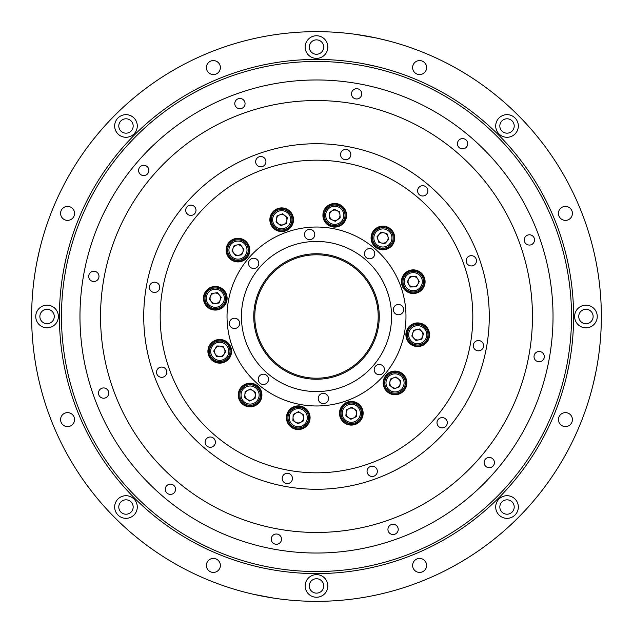 <?xml version="1.0" encoding="UTF-8"?>
<svg xmlns="http://www.w3.org/2000/svg" width="633" height="633" viewBox="0 0 633 633"><rect width="100%" height="100%" fill="white"/><g stroke="black" fill="none" stroke-linecap="round" stroke-linejoin="round"><path stroke-width="0.95" d="M208.621 349.179A11.315 11.315 0 0 1 227.128 342.754A11.315 11.315 0 0 1 223.441 361.997A11.315 11.315 0 0 1 208.621 349.179M225.941 294.44A11.315 11.315 0 0 1 213.274 309.395A11.315 11.315 0 0 1 206.659 290.951A11.315 11.315 0 0 1 225.941 294.44M247.543 244.077A11.315 11.315 0 0 1 238.396 261.405A11.315 11.315 0 0 1 227.967 244.821A11.315 11.315 0 0 1 247.543 244.077M289.59 211.628A11.315 11.315 0 0 1 284.755 230.618A11.315 11.315 0 0 1 270.726 216.945A11.315 11.315 0 0 1 289.59 211.628M340.475 205.543A11.315 11.315 0 0 1 340.317 225.134A11.315 11.315 0 0 1 323.423 215.204A11.315 11.315 0 0 1 340.475 205.543M386.296 227.176A11.315 11.315 0 0 1 390.545 246.308A11.315 11.315 0 0 1 371.856 240.421A11.315 11.315 0 0 1 386.296 227.176M414.528 270.449A11.315 11.315 0 0 1 422.377 288.403A11.315 11.315 0 0 1 402.904 286.219A11.315 11.315 0 0 1 414.528 270.449M417.321 323.431A11.315 11.315 0 0 1 427.694 340.056A11.315 11.315 0 0 1 408.111 340.728A11.315 11.315 0 0 1 417.321 323.431M393.631 371.674A11.315 11.315 0 0 1 405.452 387.293A11.315 11.315 0 0 1 386.011 389.73A11.315 11.315 0 0 1 393.631 371.674M361.957 409.448A11.315 11.315 0 0 1 349.289 424.403A11.315 11.315 0 0 1 342.675 405.959A11.315 11.315 0 0 1 361.957 409.448M296.861 406.481A11.315 11.315 0 0 1 308.682 422.108A11.315 11.315 0 0 1 289.241 424.537A11.315 11.315 0 0 1 296.861 406.481M249.711 383.725A11.315 11.315 0 0 1 260.084 400.349A11.315 11.315 0 0 1 240.5 401.021A11.315 11.315 0 0 1 249.711 383.725M364.418 357.012A62.746 62.746 0 0 1 257.457 337.737A62.746 62.746 0 0 1 327.625 254.743A62.746 62.746 0 0 1 364.418 357.012A62.746 62.746 0 0 0 379.246 316.5M316.5 573.593A257.093 257.093 0 0 1 66.41 256.895A257.093 257.093 0 0 1 432.458 87.037A257.093 257.093 0 0 1 316.5 573.593M361.166 63.316L365.091 64.036M366.341 64.281L376.429 66.489M376.247 66.441L362.82 63.609M274.01 570.064L267.585 568.901M263.66 568.11L258.952 567.073M266.082 568.608L269.349 569.233M270.663 569.478L271.858 569.692M39.483 250.162L36.785 262.655M37.054 261.279L37.98 256.792M63.221 272.356L62.509 276.668M62.548 276.399L64.004 268.068M64.273 266.691L65.523 260.749M66.536 256.365L65.99 258.668M65.974 258.755L63.957 268.345M593.517 382.838L596.215 370.345M595.946 371.721L595.02 376.208M569.779 360.644L570.491 356.332M566.464 376.635L567.01 374.332M567.026 374.245L569.043 364.655M67.573 426.602A6.995 6.995 0 0 0 73.626 416.11A6.995 6.995 0 0 0 61.52 416.11A6.995 6.995 0 0 0 67.573 426.602M213.392 572.422A6.995 6.995 0 0 0 219.445 561.93A6.995 6.995 0 0 0 207.331 561.93A6.995 6.995 0 0 0 213.392 572.422M419.608 572.422A6.995 6.995 0 0 0 425.669 561.93A6.995 6.995 0 0 0 413.555 561.93A6.995 6.995 0 0 0 419.608 572.422M565.427 426.602A6.995 6.995 0 0 0 571.48 416.11A6.995 6.995 0 0 0 559.374 416.11A6.995 6.995 0 0 0 565.427 426.602M565.427 220.387A6.995 6.995 0 0 0 571.48 209.895A6.995 6.995 0 0 0 559.374 209.895A6.995 6.995 0 0 0 565.427 220.387M419.608 74.567A6.995 6.995 0 0 0 425.669 64.075A6.995 6.995 0 0 0 413.555 64.075A6.995 6.995 0 0 0 419.608 74.567M213.392 74.567A6.995 6.995 0 0 0 219.445 64.075A6.995 6.995 0 0 0 207.331 64.075A6.995 6.995 0 0 0 213.392 74.567M67.573 220.387A6.995 6.995 0 0 0 73.626 209.895A6.995 6.995 0 0 0 61.52 209.895A6.995 6.995 0 0 0 67.573 220.387M125.983 518.332A11.315 11.315 0 0 0 135.779 501.368A11.315 11.315 0 0 0 116.179 501.368A11.315 11.315 0 0 0 125.983 518.332M316.5 597.251A11.315 11.315 0 0 0 326.296 580.279A11.315 11.315 0 0 0 306.704 580.279A11.315 11.315 0 0 0 316.5 597.251M507.017 518.332A11.315 11.315 0 0 0 516.821 501.368A11.315 11.315 0 0 0 497.221 501.368A11.315 11.315 0 0 0 507.017 518.332M585.936 327.815A11.315 11.315 0 0 0 595.732 310.843A11.315 11.315 0 0 0 576.141 310.843A11.315 11.315 0 0 0 585.936 327.815M507.017 137.29A11.315 11.315 0 0 0 516.821 120.325A11.315 11.315 0 0 0 497.221 120.325A11.315 11.315 0 0 0 507.017 137.29M316.5 58.378A11.315 11.315 0 0 0 326.296 41.406A11.315 11.315 0 0 0 306.704 41.406A11.315 11.315 0 0 0 316.5 58.378M125.983 137.29A11.315 11.315 0 0 0 135.779 120.325A11.315 11.315 0 0 0 116.179 120.325A11.315 11.315 0 0 0 125.983 137.29M47.064 327.815A11.315 11.315 0 0 0 56.859 310.843A11.315 11.315 0 0 0 37.268 310.843A11.315 11.315 0 0 0 47.064 327.815M316.5 601.35A284.85 284.85 0 0 0 563.188 174.075A284.85 284.85 0 0 0 69.812 174.075A284.85 284.85 0 0 0 316.5 601.35M253.77 594.355L273.796 598.13M375.994 37.933L355.651 34.356M363.635 35.575C374.72 37.3 390.157 41.264 389.572 41.185L387.341 40.599M386.755 40.449L377.078 38.17M47.064 323.7A7.2 7.2 0 0 0 53.299 312.9A7.2 7.2 0 0 0 40.828 312.9A7.2 7.2 0 0 0 47.064 323.7M125.983 133.175A7.2 7.2 0 0 0 132.21 122.383A7.2 7.2 0 0 0 119.748 122.383A7.2 7.2 0 0 0 125.983 133.175M316.5 54.264A7.2 7.2 0 0 0 322.735 43.463A7.2 7.2 0 0 0 310.265 43.463A7.2 7.2 0 0 0 316.5 54.264M507.017 133.175A7.2 7.2 0 0 0 513.252 122.383A7.2 7.2 0 0 0 500.79 122.383A7.2 7.2 0 0 0 507.017 133.175M585.936 323.7A7.2 7.2 0 0 0 592.172 312.9A7.2 7.2 0 0 0 579.701 312.9A7.2 7.2 0 0 0 585.936 323.7M507.017 514.218A7.2 7.2 0 0 0 513.252 503.425A7.2 7.2 0 0 0 500.79 503.425A7.2 7.2 0 0 0 507.017 514.218M316.5 593.137A7.2 7.2 0 0 0 322.735 582.336A7.2 7.2 0 0 0 310.265 582.336A7.2 7.2 0 0 0 316.5 593.137M125.983 514.218A7.2 7.2 0 0 0 132.21 503.425A7.2 7.2 0 0 0 119.748 503.425A7.2 7.2 0 0 0 125.983 514.218M174.352 492.585A5.143 5.143 0 0 0 171.337 484.205A5.143 5.143 0 0 0 165.585 491.01A5.143 5.143 0 0 0 174.352 492.585M107.539 396.4A5.143 5.143 0 0 0 104.524 388.021A5.143 5.143 0 0 0 98.772 394.818A5.143 5.143 0 0 0 107.539 396.4M97.767 279.699A5.143 5.143 0 0 0 94.752 271.312A5.143 5.143 0 0 0 89 278.116A5.143 5.143 0 0 0 97.767 279.699M147.663 173.743A5.143 5.143 0 0 0 144.648 165.363A5.143 5.143 0 0 0 138.896 172.16A5.143 5.143 0 0 0 147.663 173.743M243.847 106.93A5.143 5.143 0 0 0 240.833 98.55A5.143 5.143 0 0 0 235.08 105.347A5.143 5.143 0 0 0 243.847 106.93M360.549 97.158A5.143 5.143 0 0 0 357.534 88.778A5.143 5.143 0 0 0 351.79 95.583A5.143 5.143 0 0 0 360.549 97.158M466.505 147.054A5.143 5.143 0 0 0 463.491 138.674A5.143 5.143 0 0 0 457.738 145.471A5.143 5.143 0 0 0 466.505 147.054M533.318 243.238A5.143 5.143 0 0 0 530.304 234.859A5.143 5.143 0 0 0 524.551 241.664A5.143 5.143 0 0 0 533.318 243.238M543.082 359.948A5.143 5.143 0 0 0 540.068 351.56A5.143 5.143 0 0 0 534.323 358.365A5.143 5.143 0 0 0 543.082 359.948M493.194 465.896A5.143 5.143 0 0 0 490.179 457.517A5.143 5.143 0 0 0 484.427 464.321A5.143 5.143 0 0 0 493.194 465.896M397.01 532.709A5.143 5.143 0 0 0 393.995 524.33A5.143 5.143 0 0 0 388.243 531.134A5.143 5.143 0 0 0 397.01 532.709M280.3 542.481A5.143 5.143 0 0 0 277.286 534.102A5.143 5.143 0 0 0 271.541 540.899A5.143 5.143 0 0 0 280.3 542.481M481.412 455.942A215.964 215.964 0 0 0 354.796 103.962A215.964 215.964 0 0 0 113.283 389.604A215.964 215.964 0 0 0 481.412 455.942M497.119 469.219A236.528 236.528 0 0 0 358.444 83.722A236.528 236.528 0 0 0 93.929 396.559A236.528 236.528 0 0 0 497.119 469.219M435.868 417.424A156.311 156.311 0 0 0 344.225 162.665A156.311 156.311 0 0 0 169.415 369.411A156.311 156.311 0 0 0 435.868 417.424M291.243 481.753A5.143 5.143 0 0 0 288.229 473.373A5.143 5.143 0 0 0 282.484 480.178A5.143 5.143 0 0 0 291.243 481.753M376.121 474.647A5.143 5.143 0 0 0 373.106 466.268A5.143 5.143 0 0 0 367.354 473.073A5.143 5.143 0 0 0 376.121 474.647M446.075 426.056A5.143 5.143 0 0 0 443.06 417.677A5.143 5.143 0 0 0 437.308 424.482A5.143 5.143 0 0 0 446.075 426.056M482.362 349.005A5.143 5.143 0 0 0 479.347 340.617A5.143 5.143 0 0 0 473.595 347.422A5.143 5.143 0 0 0 482.362 349.005M475.256 264.127A5.143 5.143 0 0 0 472.242 255.748A5.143 5.143 0 0 0 466.489 262.545A5.143 5.143 0 0 0 475.256 264.127M426.666 194.173A5.143 5.143 0 0 0 423.651 185.793A5.143 5.143 0 0 0 417.899 192.59A5.143 5.143 0 0 0 426.666 194.173M349.606 157.886A5.143 5.143 0 0 0 346.591 149.507A5.143 5.143 0 0 0 340.847 156.304A5.143 5.143 0 0 0 349.606 157.886M264.729 164.991A5.143 5.143 0 0 0 261.714 156.612A5.143 5.143 0 0 0 255.969 163.409A5.143 5.143 0 0 0 264.729 164.991M194.782 213.582A5.143 5.143 0 0 0 191.767 205.203A5.143 5.143 0 0 0 186.015 212A5.143 5.143 0 0 0 194.782 213.582M158.495 290.642A5.143 5.143 0 0 0 155.481 282.255A5.143 5.143 0 0 0 149.728 289.059A5.143 5.143 0 0 0 158.495 290.642M165.601 375.511A5.143 5.143 0 0 0 162.586 367.132A5.143 5.143 0 0 0 156.834 373.937A5.143 5.143 0 0 0 165.601 375.511M214.191 445.466A5.143 5.143 0 0 0 211.177 437.087A5.143 5.143 0 0 0 205.424 443.891A5.143 5.143 0 0 0 214.191 445.466M448.433 428.05A172.769 172.769 0 0 0 347.137 146.468A172.769 172.769 0 0 0 153.93 374.981A172.769 172.769 0 0 0 448.433 428.05M373.826 364.972A75.074 75.074 0 0 0 329.817 242.621A75.074 75.074 0 0 0 245.857 341.907A75.074 75.074 0 0 0 373.826 364.972M327.293 401.805A5.143 5.143 0 0 0 324.278 393.425A5.143 5.143 0 0 0 318.526 400.222A5.143 5.143 0 0 0 327.293 401.805M383.25 372.94A5.143 5.143 0 0 0 380.235 364.561A5.143 5.143 0 0 0 374.483 371.357A5.143 5.143 0 0 0 383.25 372.94M402.414 312.955A5.143 5.143 0 0 0 399.399 304.576A5.143 5.143 0 0 0 393.647 311.381A5.143 5.143 0 0 0 402.414 312.955M373.549 256.998A5.143 5.143 0 0 0 370.534 248.619A5.143 5.143 0 0 0 364.782 255.416A5.143 5.143 0 0 0 373.549 256.998M313.564 237.834A5.143 5.143 0 0 0 310.55 229.455A5.143 5.143 0 0 0 304.797 236.259A5.143 5.143 0 0 0 313.564 237.834M257.599 266.699A5.143 5.143 0 0 0 254.585 258.319A5.143 5.143 0 0 0 248.84 265.124A5.143 5.143 0 0 0 257.599 266.699M238.443 326.683A5.143 5.143 0 0 0 235.429 318.304A5.143 5.143 0 0 0 229.676 325.101A5.143 5.143 0 0 0 238.443 326.683M267.308 382.641A5.143 5.143 0 0 0 264.293 374.261A5.143 5.143 0 0 0 258.541 381.066A5.143 5.143 0 0 0 267.308 382.641M384.824 374.269A89.467 89.467 0 0 0 332.365 228.45A89.467 89.467 0 0 0 232.311 346.781A89.467 89.467 0 0 0 384.824 374.269M363.619 356.339A61.702 61.702 0 0 0 327.443 255.772A61.702 61.702 0 0 0 258.438 337.389A61.702 61.702 0 0 0 363.619 356.339M307.29 425.344A11.829 11.829 0 0 0 300.359 406.07A11.829 11.829 0 0 0 287.137 421.713A11.829 11.829 0 0 0 307.29 425.344M360.343 420.905A11.829 11.829 0 0 0 353.404 401.631A11.829 11.829 0 0 0 340.182 417.274A11.829 11.829 0 0 0 360.343 420.905M404.06 390.537A11.829 11.829 0 0 0 397.128 371.262A11.829 11.829 0 0 0 383.899 386.905A11.829 11.829 0 0 0 404.06 390.537M426.737 342.374A11.829 11.829 0 0 0 419.806 323.099A11.829 11.829 0 0 0 406.584 338.742A11.829 11.829 0 0 0 426.737 342.374M422.298 289.328A11.829 11.829 0 0 0 415.367 270.054A11.829 11.829 0 0 0 402.137 285.697A11.829 11.829 0 0 0 422.298 289.328M391.93 245.604A11.829 11.829 0 0 0 384.999 226.329A11.829 11.829 0 0 0 371.769 241.972A11.829 11.829 0 0 0 391.93 245.604M343.766 222.927A11.829 11.829 0 0 0 336.835 203.652A11.829 11.829 0 0 0 323.613 219.295A11.829 11.829 0 0 0 343.766 222.927M290.721 227.366A11.829 11.829 0 0 0 283.79 208.091A11.829 11.829 0 0 0 270.56 223.734A11.829 11.829 0 0 0 290.721 227.366M247.005 257.734A11.829 11.829 0 0 0 240.065 238.459A11.829 11.829 0 0 0 226.843 254.102A11.829 11.829 0 0 0 247.005 257.734M224.319 305.897A11.829 11.829 0 0 0 217.388 286.622A11.829 11.829 0 0 0 204.166 302.265A11.829 11.829 0 0 0 224.319 305.897M228.766 358.943A11.829 11.829 0 0 0 221.827 339.668A11.829 11.829 0 0 0 208.605 355.311A11.829 11.829 0 0 0 228.766 358.943M259.134 402.667A11.829 11.829 0 0 0 252.195 383.392A11.829 11.829 0 0 0 238.973 399.035A11.829 11.829 0 0 0 259.134 402.667M511.258 481.167A255.044 255.044 0 0 0 361.728 65.5A255.044 255.044 0 0 0 76.514 402.825A255.044 255.044 0 0 0 511.258 481.167M216.921 345.966L222.958 346.204L225.767 351.552L222.539 356.656L216.51 356.411L213.701 351.07L216.921 345.966M227.745 347.106A9.052 9.052 0 0 0 212.079 346.473A9.052 9.052 0 0 0 219.366 360.351A9.052 9.052 0 0 0 227.745 347.106M228.837 346.528A10.286 10.286 0 0 0 211.042 345.816A10.286 10.286 0 0 0 219.319 361.585A10.286 10.286 0 0 0 228.837 346.528M215.101 353.736A5.23 5.23 0 0 0 224.153 354.1A5.23 5.23 0 0 0 219.944 346.085A5.23 5.23 0 0 0 215.101 353.736M211.525 293.538L217.499 292.644L221.265 297.36L219.058 302.985L213.084 303.88L209.325 299.164L211.525 293.538M222.365 292.62A9.052 9.052 0 0 0 206.864 294.954A9.052 9.052 0 0 0 216.636 307.211A9.052 9.052 0 0 0 222.365 292.62M223.33 291.853A10.286 10.286 0 0 0 205.717 294.503A10.286 10.286 0 0 0 216.826 308.429A10.286 10.286 0 0 0 223.33 291.853M211.2 301.522A5.23 5.23 0 0 0 220.157 300.169A5.23 5.23 0 0 0 214.516 293.095A5.23 5.23 0 0 0 211.2 301.522M234.21 245.382L240.176 244.48L243.942 249.204L241.735 254.822L235.761 255.724L232.002 251L234.21 245.382M245.042 244.457A9.052 9.052 0 0 0 229.55 246.791A9.052 9.052 0 0 0 239.321 259.047A9.052 9.052 0 0 0 245.042 244.457M246.008 243.689A10.286 10.286 0 0 0 228.394 246.34A10.286 10.286 0 0 0 239.503 260.274A10.286 10.286 0 0 0 246.008 243.689M233.886 253.358A5.23 5.23 0 0 0 242.835 252.013A5.23 5.23 0 0 0 237.193 244.931A5.23 5.23 0 0 0 233.886 253.358M277.001 215.932L282.635 213.772L287.327 217.57L286.385 223.528L280.751 225.696L276.051 221.898L277.001 215.932M287.382 212.696A9.052 9.052 0 0 0 272.752 218.322A9.052 9.052 0 0 0 284.937 228.181A9.052 9.052 0 0 0 287.382 212.696M288.157 211.739A10.286 10.286 0 0 0 271.533 218.124A10.286 10.286 0 0 0 285.38 229.328A10.286 10.286 0 0 0 288.157 211.739M278.401 223.797A5.23 5.23 0 0 0 286.852 220.545A5.23 5.23 0 0 0 279.818 214.848A5.23 5.23 0 0 0 278.401 223.797M329.287 212.696L334.256 209.27L339.707 211.865L340.19 217.887L335.221 221.313L329.769 218.717L329.287 212.696M338.623 207.118A9.052 9.052 0 0 0 325.718 216.011A9.052 9.052 0 0 0 339.874 222.745A9.052 9.052 0 0 0 338.623 207.118M339.153 206.002A10.286 10.286 0 0 0 324.484 216.114A10.286 10.286 0 0 0 340.578 223.758A10.286 10.286 0 0 0 339.153 206.002M332.491 220.015A5.23 5.23 0 0 0 339.953 214.872A5.23 5.23 0 0 0 331.771 210.987A5.23 5.23 0 0 0 332.491 220.015M376.983 236.758L380.995 232.24L386.905 233.458L388.812 239.187L384.801 243.697L378.89 242.486L376.983 236.758M384.722 229.106A9.052 9.052 0 0 0 374.309 240.825A9.052 9.052 0 0 0 389.667 243.982A9.052 9.052 0 0 0 384.722 229.106M384.967 227.896A10.286 10.286 0 0 0 373.138 241.213A10.286 10.286 0 0 0 390.585 244.797A10.286 10.286 0 0 0 384.967 227.896M381.849 243.088A5.23 5.23 0 0 0 387.863 236.323A5.23 5.23 0 0 0 378.993 234.495A5.23 5.23 0 0 0 381.849 243.088M407.233 281.835L410.129 276.534L416.158 276.392L419.307 281.543L416.411 286.844L410.374 286.986L407.233 281.835M413.056 272.641A9.052 9.052 0 0 0 405.539 286.401A9.052 9.052 0 0 0 421.214 286.029A9.052 9.052 0 0 0 413.056 272.641M413.025 271.407A10.286 10.286 0 0 0 404.487 287.042A10.286 10.286 0 0 0 422.298 286.614A10.286 10.286 0 0 0 413.025 271.407M413.396 286.915A5.23 5.23 0 0 0 417.733 278.971A5.23 5.23 0 0 0 408.681 279.185A5.23 5.23 0 0 0 413.396 286.915M411.814 336.036L413.634 330.284L419.529 328.986L423.604 333.441L421.784 339.193L415.889 340.491L411.814 336.036M415.762 325.9A9.052 9.052 0 0 0 411.031 340.847A9.052 9.052 0 0 0 426.333 337.468A9.052 9.052 0 0 0 415.762 325.9M415.493 324.697A10.286 10.286 0 0 0 410.121 341.678A10.286 10.286 0 0 0 427.512 337.84A10.286 10.286 0 0 0 415.493 324.697M418.832 339.842A5.23 5.23 0 0 0 421.57 331.209A5.23 5.23 0 0 0 412.724 333.164A5.23 5.23 0 0 0 418.832 339.842M389.39 385.046L390.355 379.08L395.997 376.936L400.673 380.757L399.708 386.716L394.066 388.86L389.39 385.046M391.819 374.435A9.052 9.052 0 0 0 389.311 389.912A9.052 9.052 0 0 0 403.965 384.35A9.052 9.052 0 0 0 391.819 374.435M391.376 373.288A10.286 10.286 0 0 0 388.527 390.87A10.286 10.286 0 0 0 405.183 384.54A10.286 10.286 0 0 0 391.376 373.288M396.883 387.784A5.23 5.23 0 0 0 398.331 378.851A5.23 5.23 0 0 0 389.873 382.063A5.23 5.23 0 0 0 396.883 387.784M345.879 415.913L346.306 409.891L351.734 407.248L356.735 410.627L356.316 416.649L350.888 419.291L345.879 415.913M347.351 405.128A9.052 9.052 0 0 0 346.243 420.771A9.052 9.052 0 0 0 360.335 413.903A9.052 9.052 0 0 0 347.351 405.128M346.805 404.02A10.286 10.286 0 0 0 345.555 421.792A10.286 10.286 0 0 0 361.57 413.99A10.286 10.286 0 0 0 346.805 404.02M353.602 417.97A5.23 5.23 0 0 0 354.235 408.934A5.23 5.23 0 0 0 346.093 412.898A5.23 5.23 0 0 0 353.602 417.97M292.913 420.518L293.158 414.48L298.507 411.679L303.611 414.9L303.365 420.937L298.016 423.738L292.913 420.518M294.052 409.693A9.052 9.052 0 0 0 293.427 425.36A9.052 9.052 0 0 0 307.306 418.073A9.052 9.052 0 0 0 294.052 409.693M293.483 408.601A10.286 10.286 0 0 0 292.77 426.405A10.286 10.286 0 0 0 308.54 418.12A10.286 10.286 0 0 0 293.483 408.601M300.691 422.338A5.23 5.23 0 0 0 301.055 413.286A5.23 5.23 0 0 0 293.039 417.495A5.23 5.23 0 0 0 300.691 422.338M244.67 397.674L245.098 391.653L250.526 389.01L255.526 392.389L255.107 398.41L249.679 401.053L244.67 397.674M246.142 386.898A9.052 9.052 0 0 0 245.034 402.533A9.052 9.052 0 0 0 259.126 395.665A9.052 9.052 0 0 0 246.142 386.898M245.596 385.782A10.286 10.286 0 0 0 244.346 403.553A10.286 10.286 0 0 0 260.361 395.752A10.286 10.286 0 0 0 245.596 385.782M252.393 399.732A5.23 5.23 0 0 0 253.026 390.696A5.23 5.23 0 0 0 244.884 394.66A5.23 5.23 0 0 0 252.393 399.732"/></g></svg>
